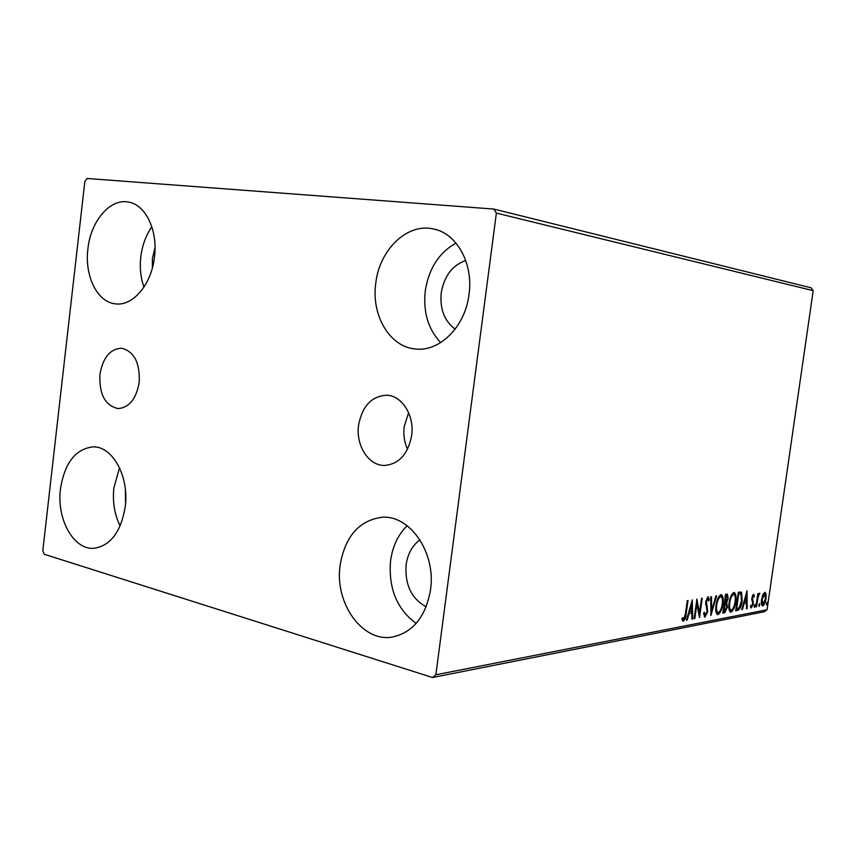 <?xml version="1.0" encoding="UTF-8"?>
<svg xmlns="http://www.w3.org/2000/svg" width="856" height="856" viewBox="0 0 856 856"><rect width="100%" height="100%" fill="white"/><g stroke="black" fill="none" stroke-linecap="round" stroke-linejoin="round"><path stroke-width="1.28" d="M411.65 435.554C414.604 415.588 402.063 395.6 386.816 395.237C371.632 396.06 362.216 406.044 358.578 425.175C355.604 445.43 368.669 465.964 384.708 465.439C399.099 464.016 408.087 454.055 411.65 435.554M408.612 412.688L404.171 426.663C403.219 434.72 404.332 442.252 407.52 449.25M139.218 382.268C140.01 362.709 134.135 351.367 121.595 348.221C110.071 348.874 102.838 357.658 99.917 374.575C99.103 394.37 105.17 405.701 118.107 408.58C129.256 407.649 136.286 398.875 139.218 382.268M60.476 488.862C64.681 462.829 75.585 448.833 93.165 446.864C112.543 446.137 129.31 476.482 125.254 506.527C121.06 531.726 110.681 545.647 94.107 548.279C73.605 550.258 56.432 519.014 60.476 488.862M120.129 525.959C114.501 514.531 112.425 501.851 113.88 487.899L119.53 467.793M375.763 283.261C379.347 249.824 407.296 222.646 433.521 228.98C456.697 233.292 473.507 263.466 469.024 294.357C465.311 326.735 439.428 352.233 415.235 348.959C389.63 346.883 371.183 315.254 375.763 283.261M440.68 342.614C428.193 329.282 423.046 312.087 425.239 291.04C428.728 268.709 438.978 252.723 455.981 243.072M340.132 565.153C345.139 536.455 359.017 520.501 381.787 517.292C409.789 514.616 436.207 552.644 430.515 589.805C425.721 616.695 413.074 632.423 392.562 637.014C362.334 642.728 334.332 602.892 340.132 565.153M416.134 623.457C396.842 609.108 388.324 588.211 390.571 560.755C392.583 546.299 398.115 534.625 407.167 525.723M87.89 249C90.64 221.19 110.135 198.089 128.561 202.091C145.574 204.691 157.953 230.275 154.487 256.928C151.63 284.427 132.819 306.48 115.421 303.848C97.295 302.286 84.434 275.996 87.89 249M143.979 287.113C140.662 277.836 139.603 267.768 140.801 256.918C142.224 245.372 145.905 235.325 151.844 226.808M152.347 268.089L152.443 258.319L155.022 247.641M426.17 606.797C411.458 598.697 404.781 584.712 406.108 564.842C407.724 553.768 412.346 545.454 419.975 539.89M455.146 329.153C444.403 321.075 439.759 309.016 441.225 292.966C444.136 276.114 452.3 265.307 465.739 260.524M125.532 503.745L125.383 489.664M493.826 209.067L87.141 178.487L84.862 181.376L42.8 550.761L44.319 554.281L432.515 677.513L435.875 674.774L496.373 213.091L493.826 209.067L811.156 287.83L813.2 290.676L496.373 213.091M435.875 674.774L767.062 609.75L764.355 611.73L432.515 677.513M762.835 594.749L765.136 592.309L766.109 594.16L766.024 598.708C765.51 602.389 764.44 604.775 762.835 605.845L762.45 605.823C761.38 604.839 761.091 602.742 761.572 599.51L762.835 594.749M755.912 606.925L757.817 593.722L758.437 593.615L758.159 595.562L759.647 593.208L757.924 597.83L756.533 606.808L755.912 606.925M753.548 594.235L754.478 595.915L753.954 597.113L753.355 595.862L752.488 597.755L753.323 603.919L751.204 607.995L750.423 606.444L750.958 605.149L751.622 606.38L752.692 604.111L751.857 597.927L753.548 594.235M737.658 610.392L735.689 610.767L738.343 592.213L741.531 592.331L742.163 600.805C741.499 606.091 739.991 609.29 737.658 610.392L735.753 610.339M722.871 613.196L725.556 594.342L727.407 594.15L728.135 598.462L726.744 602.603L727.429 607.15L724.615 612.864L722.871 613.196M710.897 615.475L710.726 596.814L711.486 596.686L711.614 610.842L715.862 595.958L716.611 595.83L710.897 615.475M694.837 618.514L694.12 618.653L696.88 599.114L699.491 612.832L701.546 598.344L702.262 598.226L699.513 617.636L696.902 603.994L694.837 618.514L694.163 618.342M685.41 613.87L687.272 600.719L688.01 600.591L686.127 613.934C685.913 617.454 684.993 619.872 683.388 621.188L681.879 619.241L682.467 617.647L683.666 619.155L685.41 613.87M767.062 609.75L813.2 290.676M692.29 599.885L692.665 618.931L691.873 619.081L691.798 612.982L689.123 613.463L687.25 619.958L686.448 620.108L692.29 599.885M705.055 617.058L703.6 613.228L704.306 612.147L705.291 615.09L707.035 611.591L705.708 601.565L708.265 596.803L709.282 599.756L708.565 601.03L707.698 598.761L706.425 601.361L707.73 611.494L705.055 617.058L704.488 616.919M716.044 605.31C716.772 599.885 718.377 596.332 720.859 594.653L721.437 594.674C723.117 596.15 723.598 599.264 722.871 604.004C722.143 609.376 720.538 612.907 718.066 614.587L717.478 614.565C715.809 613.099 715.338 610.018 716.044 605.31M729.109 602.988C729.836 597.649 731.399 594.15 733.795 592.502L734.341 592.523C735.978 593.978 736.438 597.039 735.711 601.715C734.994 607.011 733.442 610.467 731.035 612.115L730.478 612.093C728.863 610.66 728.413 607.632 729.109 602.988M747.031 590.768L747.149 608.595L746.464 608.723L746.453 603.02L744.132 603.437L742.43 609.493L741.735 609.622L747.031 590.768M754.136 606.027L754.96 604.432L754.436 607.439L754.136 606.027M758.876 605.139L759.604 603.534L759.079 606.53L758.951 604.732L759.893 604.946M766.473 603.705L767.286 602.132L766.762 605.096L766.473 603.705M684.03 618.931L682.596 620.857M682.767 621.028L683.388 621.188M682.125 618.599L683.216 618.963M682.211 618.706L683.334 619.07M691.445 602.785L691.477 604.561M691.562 611.066L691.595 612.928M691.873 618.728L692.665 618.931M688.459 613.153L691.798 612.982M688.417 613.292L689.123 613.463M686.544 619.776L687.25 619.958M691.766 611.024L691.68 604.614L689.722 611.398L691.766 611.024M690.974 604.443L691.68 604.614M689.016 611.216L689.722 611.398M696.527 601.608L698.496 612.586L699.491 612.832M699.17 612.746L698.86 614.95M696.217 603.833L696.902 603.994M703.664 614.233L704.98 615.015M707.677 596.91L708.276 599.328M708.329 599.521L709.282 599.756M706.992 598.59L707.698 598.761M705.772 601.201L706.425 601.361M705.59 603.566L706.5 603.79M705.601 603.865L706.104 605.31L707.099 605.556M706.104 605.31L706.831 608.488M707.067 611.323L707.73 611.494M705.74 614.833L704.306 616.737M710.855 610.66L711.614 610.842M711.293 610.767L710.865 612.265M720.848 594.653L722.122 598.216M722.229 603.855L722.871 604.004M719.522 611.794L717.082 614.341L718.066 614.587M715.83 610.831L716.986 612.404M720.902 596.589L719.629 596.354L718.355 597.327M722.197 604.122C722.774 600.291 722.389 597.798 721.009 596.611L720.602 596.589C718.612 597.959 717.317 600.826 716.729 605.181C716.151 608.958 716.536 611.441 717.874 612.629L718.323 612.639C720.324 611.312 721.608 608.466 722.197 604.122M719.629 596.354L720.602 596.589M716.087 605.021L716.729 605.181M726.798 594.139L727.3 596.268M727.493 598.312L728.135 598.462M726.038 601.928L726.744 602.603M725.77 602.367L726.583 604.539M726.798 607L727.429 607.15M725.449 610.617L723.641 612.629L724.615 612.864M723.641 612.629L722.935 612.757M725.214 603.876L724.208 603.833L725.16 604.079L723.823 611.141L726.765 607.279L726.188 604.111L725.16 604.079M726.241 595.947L725.342 595.872M726.648 596.043L725.952 596.161L725.096 602.207L727.461 598.612L726.99 596.054L725.674 595.808M725.321 596.011L725.952 596.161M724.465 602.046L725.096 602.207M724.187 603.983L724.818 604.133M723.181 610.981L723.823 611.141M733.763 592.513L734.972 595.894M735.101 601.565L735.711 601.715M732.394 609.44L730.072 611.88L731.035 612.115M728.905 608.552L729.986 609.975M733.827 594.406L732.576 594.182L731.409 595.059M735.058 601.832C735.636 598.055 735.261 595.583 733.934 594.438L733.549 594.417C731.613 595.755 730.35 598.569 729.772 602.859C729.205 606.583 729.569 609.033 730.864 610.189L731.292 610.21C733.228 608.894 734.491 606.102 735.058 601.832M732.576 594.182L733.549 594.417M729.152 602.71L729.772 602.859M740.354 591.935L741.531 592.331M740.568 592.106L741.489 595.07M741.553 600.655L742.163 600.805M739.306 607.6L736.695 610.157M740.376 593.893L738.129 593.711M738.728 594.01L736.609 608.744L739.113 607.813L741.521 600.912L740.943 594.139L738.107 593.861M736 608.595L736.609 608.744M746.186 593.786L746.186 595.123M746.186 601.233L746.186 602.956M746.464 608.423L747.149 608.595M743.554 603.138L746.453 603.02M743.511 603.287L744.132 603.437M741.81 609.333L742.43 609.493M746.453 601.19L746.453 595.188L744.677 601.511L746.453 601.19M745.833 595.038L746.453 595.188M744.057 601.361L744.677 601.511M753.162 594.438L753.526 595.69L754.478 595.915M753.526 595.69L752.445 595.637L753.355 595.862M751.9 597.616L752.488 597.755M751.761 598.761L752.467 598.933M751.739 599.521L752.467 601.682L753.419 601.907M752.734 603.78L753.323 603.919M751.654 606.369L750.798 607.642M754.232 605.534L755.174 605.834M757.571 595.423L758.159 595.562M759.218 593.401L759.946 593.572M757.25 597.67L757.924 597.83M755.955 606.669L756.533 606.808M764.59 592.352L765.168 593.946L766.109 594.16M765.457 598.569L766.024 598.708M763.413 604.068L762.065 605.567M762.182 605.684L762.835 605.845M761.444 603.587L762.129 604.004M764.001 593.775L763.263 593.839M765.425 598.826L764.558 593.904L762.182 599.414L762.814 604.229L765.425 598.826M763.616 593.679L764.558 593.904M761.615 599.275L762.182 599.414M766.559 603.298L767.479 603.512M685.431 613.763L686.127 613.934M738.182 593.711L739.156 593.936M751.942 599.96L752.895 600.195M756.597 602.239L757.175 602.378M683.463 619.145L682.457 618.888M705.087 615.079L704.103 614.833M707.869 598.772L706.885 598.537M717.874 612.629L716.889 612.382M726.937 596.043L726.016 595.819M726.07 604.058L725.096 603.822M730.864 610.189L729.9 609.953M764.74 593.904L763.841 593.69M762.814 604.229L761.872 604.004"/></g></svg>
